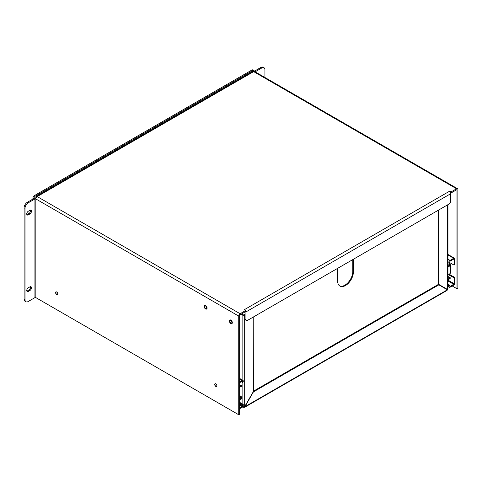 <?xml version="1.0" encoding="UTF-8"?>
<svg xmlns="http://www.w3.org/2000/svg" width="482" height="482" viewBox="0 0 482 482"><rect width="100%" height="100%" fill="white"/><g stroke="black" fill="none" stroke-linecap="round" stroke-linejoin="round"><path stroke-width="0.72" d="M239.644 396.421L240.241 396.837A1.783 1.03 60 0 1 240.849 397.451L240.771 398.307L239.644 398.397M239.542 387.456L240.849 386.691A1.783 1.03 60 0 1 240.777 386.703M241.368 398.951A1.536 0.886 -60 0 1 240.855 399.301L241.368 398.951L241.572 397.035A1.783 1.03 -120 0 0 240.964 396.421L239.644 395.505M239.644 386.353L240.102 386.618L240.855 386.058A1.536 0.886 -60 0 1 241.368 385.817L241.572 386.275M239.542 398.843L239.94 398.572M240.102 386.618L239.644 386.811M240.53 399.433L239.644 399.97M239.644 403.181L242.524 404.844L242.157 406.416L239.644 407.862M239.644 408.694L242.157 407.242A1.536 0.886 120 0 0 243.241 405.362L243.241 404.428L242.524 404.844M239.644 382.696L242.157 381.244L242.524 382.389L243.241 381.973L243.241 381.039A1.536 0.886 120 0 0 242.922 380.34A1.536 0.886 120 0 0 242.157 380.412L239.644 381.865M239.644 402.356L243.241 404.428M241.349 381.714L242.524 382.389M447.772 267.197L450.224 265.672L450.194 265.251L448.814 266.118L447.947 265.618M447.947 277.903L448.441 278.192L447.772 278.801M447.947 276.415L450.224 277.722L450.14 278.68L448.067 279.668A1.536 0.886 -60 0 1 447.947 279.747M447.947 266.48A1.536 0.886 -60 0 1 448.067 266.425L448.814 266.118M448.441 278.192L448.875 277.981L447.947 277.445M450.224 277.722L448.875 277.981M449.188 265.829L450.14 265.016L447.947 263.744M447.947 254.448L454.466 258.207A1.536 0.886 120 0 1 454.779 258.912L454.779 264.69L454.062 265.106L454.062 259.328L453.695 259.117L454.062 259.328M449.983 262.75L449.983 264.293A1.536 0.886 180 0 1 450.435 264.919A1.536 0.886 180 0 1 450.218 265.365M449.983 273.589L449.983 274.68L454.779 277.451L454.779 283.235A1.536 0.886 -60 0 1 453.695 285.115L450.055 287.212A1.536 0.886 120 0 1 449.29 287.29A1.536 0.886 120 0 1 448.971 286.585L448.971 285.651L447.947 285.061M447.947 262.606L448.971 263.196L449.694 262.78L450.055 261.214L453.695 259.117M454.466 258.207A1.536 0.886 120 0 0 453.695 258.286L450.055 260.382A1.536 0.886 120 0 0 448.971 262.262L448.971 263.196M454.779 277.451L454.062 277.867L454.062 283.645L453.695 284.284L450.055 286.38L449.694 285.236L448.971 285.651M454.062 277.867L449.26 275.095L449.983 274.68M449.26 275.095L449.26 274.18M447.947 275.264L450.152 273.445A1.536 0.886 0 0 0 450.435 272.939L450.435 264.919M449.26 264.504L449.26 263.027M449.983 264.293L449.435 264.606M449.694 262.588L454.062 265.106M448.405 266.865L447.947 267.245M447.947 284.229L449.694 285.236M205.585 308.938A2.097 1.211 60 0 1 204.217 307.088A2.097 1.211 60 0 1 204.537 305.407A2.097 1.211 60 0 1 206.633 306.618A2.097 1.211 60 0 1 206.633 309.04A2.097 1.211 60 0 1 205.585 308.938M230.842 323.518A2.097 1.211 60 0 1 229.468 321.669A2.097 1.211 60 0 1 229.793 319.988A2.097 1.211 60 0 1 231.89 321.199A2.097 1.211 60 0 1 231.89 323.621A2.097 1.211 60 0 1 230.842 323.518M35.843 197.379A1.928 1.115 60 0 1 36.24 196.493A1.928 1.115 60 0 1 37.21 196.59L240.096 313.728L245.579 310.565L244.211 309.775L244.591 309.558A1.928 1.115 60 0 1 245.537 310.541M245.579 310.613A1.928 1.115 60 0 1 245.959 311.92L245.959 319.458A2.235 1.289 120 0 0 246.416 320.482A2.235 1.289 120 0 0 247.537 320.367L449.097 203.994A2.235 1.289 120 0 0 450.676 201.265L450.676 193.728A1.928 1.115 -120 0 0 449.314 191.36L449.694 191.143L451.056 191.932L456.538 188.769A1.928 1.115 -60 0 1 457.502 188.673A1.928 1.115 -60 0 1 457.9 189.553L457.9 288.224L456.99 288.754L452.194 285.983M240.096 313.728A1.928 1.115 120 0 0 238.735 316.09L238.735 414.761L239.644 414.237L239.644 315.565A0.645 0.374 -60 0 1 240.096 314.776L245.579 311.613L245.579 310.565M457.502 188.673L254.61 71.535A1.928 1.115 120 0 0 253.646 71.631L37.21 196.59A1.928 1.115 120 0 0 35.843 198.952L238.735 316.09M456.538 188.769L253.646 71.631A1.928 1.115 -120 0 0 252.682 71.535L36.24 196.493M451.056 191.932L451.056 192.981L456.538 189.818A0.645 0.374 -60 0 1 456.99 190.077L456.99 288.754M449.694 191.643L449.694 191.143M451.056 192.981L450.393 192.601M244.591 309.992L244.591 309.558L449.314 191.36M245.959 319.458L245.049 318.933L245.049 311.92M35.843 297.623A0.645 0.374 0 0 0 34.933 297.623L28.167 301.533A4.465 2.579 -60 0 1 25.932 301.75A4.465 2.579 -60 0 1 25.01 299.708L25.01 208.326A4.465 2.579 -60 0 1 28.167 202.862L34.933 198.952A0.645 0.374 180 0 1 35.843 198.952L35.843 297.623L238.735 414.761M56.707 294.556A1.579 0.91 60 0 1 55.671 293.164A1.579 0.91 60 0 1 55.912 291.893A1.579 0.91 60 0 1 57.497 292.809A1.579 0.91 60 0 1 57.497 294.635A1.579 0.91 60 0 1 56.707 294.556M215.816 386.413A1.579 0.91 60 0 1 214.779 385.022A1.579 0.91 60 0 1 215.026 383.756A1.579 0.91 60 0 1 216.605 384.666A1.579 0.91 60 0 1 216.605 386.492A1.579 0.91 60 0 1 215.816 386.413M230.842 322.994A1.458 0.837 60 0 1 229.89 321.711A1.458 0.837 60 0 1 230.113 320.542A1.458 0.837 60 0 1 231.571 321.386A1.458 0.837 60 0 1 231.571 323.067A1.458 0.837 60 0 1 230.842 322.994M205.585 308.414A1.458 0.837 60 0 1 204.633 307.13A1.458 0.837 60 0 1 204.856 305.962A1.458 0.837 60 0 1 206.314 306.805A1.458 0.837 60 0 1 206.314 308.486A1.458 0.837 60 0 1 205.585 308.414M245.049 318.933A2.235 1.289 120 0 0 245.507 319.958L246.416 320.482M34.023 198.427A1.928 1.115 180 0 1 35.993 198.156M28.311 214.87L29.89 213.96A2.235 1.289 120 0 0 31.348 211.996A2.235 1.289 120 0 0 31.005 210.206A2.235 1.289 120 0 0 29.89 210.315L28.311 211.224A2.235 1.289 120 0 0 26.853 213.195A2.235 1.289 120 0 0 27.197 214.984A2.235 1.289 120 0 0 28.311 214.87L27.402 214.345L28.98 213.436A2.235 1.289 120 0 0 30.456 210.11M28.311 291.423L29.89 290.513A2.235 1.289 120 0 0 31.348 288.543A2.235 1.289 120 0 0 31.005 286.754A2.235 1.289 120 0 0 29.89 286.868L28.311 287.778A2.235 1.289 120 0 0 26.853 289.742A2.235 1.289 120 0 0 27.197 291.532A2.235 1.289 120 0 0 28.311 291.423L27.402 290.899L28.98 289.989A2.235 1.289 120 0 0 30.456 286.663M25.01 299.708L24.1 299.183A4.465 2.579 120 0 0 25.022 301.226L25.932 301.75M26.835 214.55A2.235 1.289 120 0 0 27.402 214.345M24.1 299.183L24.1 207.802A4.465 2.579 -60 0 1 27.257 202.338L33.836 198.536M26.835 291.104A2.235 1.289 120 0 0 27.402 290.899M254.315 71.246L260.87 67.462L261.78 67.986L255.123 71.83M264.937 77.494L264.937 69.806A4.465 2.579 120 0 0 264.009 67.763A4.465 2.579 120 0 0 261.78 67.986M264.009 67.763L263.1 67.239A4.465 2.579 120 0 0 260.87 67.462M32.915 199.066L32.915 198.277A2.235 1.289 -60 0 1 34.493 195.541L251.839 70.053A2.235 1.289 -60 0 1 252.96 69.944L253.863 70.468A2.235 1.289 -60 0 1 254.327 71.444M33.824 198.801A2.235 1.289 -60 0 1 35.403 196.066L252.749 70.583A2.235 1.289 -60 0 1 253.863 70.468M243.699 406.808L243.699 407.326A0.892 0.518 180 0 1 243.82 407.326L243.82 406.808M241.633 313.89L243.458 314.945L245.049 314.378M253.231 391.306L438.222 284.5L438.831 284.85L253.412 391.902L244.615 407.302L447.091 290.405M446.603 290.248L447.392 289.796L438.831 284.85M244.181 406.471L244.778 406.941L243.82 407.326M447.392 289.796L244.85 406.73L242.789 406.802A0.892 0.518 60 0 1 242.82 406.784A0.892 0.518 60 0 1 242.85 406.772L242.85 406.555M245.049 315.077L244.669 315.294A1.283 0.741 180 0 1 242.85 315.294L241.024 314.24M447.573 204.88L447.573 289.483L447.013 289.164M253.231 317.084L253.412 391.902M253.231 391.8L244.669 406.627L244.669 315.294M438.403 210.17L438.403 284.193L447.573 289.483L447.573 288.573M439.012 284.543L439.012 209.821M243.699 407.326L242.705 406.754M242.44 407.037L242.904 407.302L242.789 406.802M353.408 259.244L353.408 271.848A11.164 6.447 -60 0 1 348.534 283.085A11.164 6.447 -60 0 1 339.931 286.073A11.164 6.447 -60 0 1 337.623 280.964L337.623 268.36M446.296 289.164L446.477 288.851M244.296 314.812L245.049 313.812M339.635 285.886A11.164 6.447 120 0 0 348.125 282.524A11.164 6.447 120 0 0 352.8 271.499L352.8 259.593M56.756 292.098A1.398 0.807 60 0 1 57.665 293.327A1.398 0.807 60 0 1 57.454 294.442A1.398 0.807 60 0 1 56.057 293.64A1.398 0.807 60 0 1 56.057 292.026A1.398 0.807 60 0 1 56.756 292.098M215.864 383.955A1.398 0.807 60 0 1 216.773 385.184A1.398 0.807 60 0 1 216.563 386.305A1.398 0.807 60 0 1 215.165 385.498A1.398 0.807 60 0 1 215.165 383.889A1.398 0.807 60 0 1 215.864 383.955M240.849 397.451L239.644 396.752M240.771 398.307L239.644 397.656M240.964 396.421L240.241 396.837M239.644 385.359L240.855 386.058M241.368 385.817L240.53 386.299M239.958 386.691L239.644 386.51M239.644 404.964L242.157 406.416M239.644 378.966L242.157 380.412M239.644 404.115L242.524 405.778M242.524 381.455L242.157 381.244M447.947 279.68L448.387 279.427M449.188 278.964L450.194 278.385M448.387 266.293L447.947 266.546M447.947 265.449L448.953 266.028M447.947 254.966L453.695 258.286M450.152 265.721L450.152 273.445M454.062 283.645L447.947 280.12M447.947 261.672L448.971 262.262M450.055 260.382L447.947 259.165M448.971 286.585L447.947 285.995M447.947 280.964L453.695 284.284M450.055 286.38L449.694 286.169M245.959 311.92L450.676 193.728M456.538 189.818L456.99 190.077M34.933 198.952L34.933 297.623M28.167 202.862L27.257 202.338M29.89 213.96L28.98 213.436M24.1 207.802L25.01 208.326M29.89 290.513L28.98 289.989M251.839 70.053L252.749 70.583M34.493 195.541L35.403 196.066M32.915 198.277L33.601 198.674M242.85 315.294L242.85 380.298M242.85 382.202L242.85 404.205M352.8 271.499L353.408 271.848M239.644 384.642L241.753 385.859M241.723 386.215L240.982 386.642M239.644 378.442L242.922 380.34M447.947 286.513L449.29 287.29M447.947 288.917L447.947 204.663"/></g></svg>
